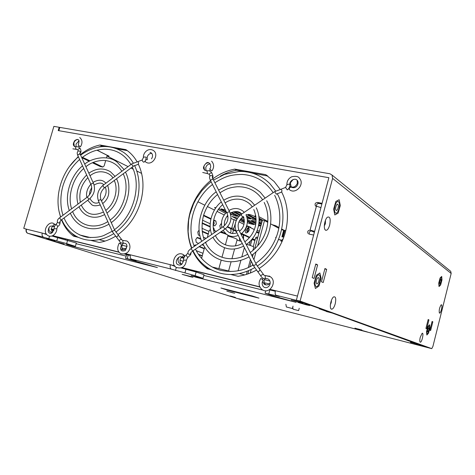 <?xml version="1.0" encoding="UTF-8"?>
<svg xmlns="http://www.w3.org/2000/svg" width="475" height="475" viewBox="0 0 475 475"><rect width="100%" height="100%" fill="white"/><g stroke="black" fill="none" stroke-linecap="round" stroke-linejoin="round"><path stroke-width="0.71" d="M338.123 213.15L334.804 214.973L333.64 209.125L335.843 201.442L339.18 199.72L340.29 205.574L338.123 213.15M336.526 204.939L337.517 204.072C338.645 204.951 338.628 206.833 337.458 209.718L336.46 210.591C335.326 209.713 335.35 207.83 336.526 204.939M318.915 286.051L315.406 288.503L314.094 283.136L316.344 275.298L319.865 272.941L321.124 278.332L318.915 286.051M317.11 278.51L318.286 277.459C319.366 278.261 319.325 280.078 318.161 282.904L316.979 283.967C315.899 283.159 315.94 281.342 317.11 278.51M440.634 284.964L439.019 286.556L438.746 283.064L440.099 277.97L441.714 276.42L441.976 279.923L440.634 284.964M440.26 280.054L440.812 279.365C441.228 279.882 441.121 281.063 440.479 282.91L439.921 283.599C439.506 283.082 439.618 281.895 440.26 280.054M428.539 333.153L426.847 335.017L426.514 331.728L427.886 326.568L429.578 324.746L429.893 328.041L428.539 333.153M428.082 328.528L428.693 327.75C429.097 328.243 428.984 329.395 428.343 331.218L427.732 332.001C427.322 331.508 427.441 330.357 428.082 328.528M427.292 329.466C426.734 332.001 426.746 333.42 427.334 333.735C427.945 333.575 428.545 332.423 429.127 330.285C429.685 327.756 429.673 326.331 429.079 326.016C428.474 326.177 427.88 327.328 427.292 329.466M315.477 279.751C316.392 276.67 317.502 275.019 318.808 274.799C320.31 275.328 320.631 277.62 319.77 281.663C318.862 284.745 317.751 286.395 316.433 286.627C314.937 286.098 314.616 283.807 315.477 279.751M449.896 270.673L450.739 271.356L451.173 273.457L432.927 346.364L431.775 348.632L429.311 348.003M431.728 348.62L300.093 301.079L332.607 178.38L332.031 175.055L329.882 173.755L59.838 127.395L58.864 130.696L328.86 177.697L296.376 300.152L429.281 347.991M429.887 330.196L430.641 330.535L432.832 321.807L432.09 321.444L429.887 330.196M439.458 313.12L439.369 313.049C438.882 310.264 439.488 307.503 441.186 304.772C442.053 304.623 442.142 306.191 441.453 309.463C440.764 311.968 440.099 313.185 439.458 313.12M420.244 342.19L420.096 342.083C419.645 341.329 419.704 339.738 420.262 337.303L422.091 333.367C424.181 331.841 421.865 342.908 420.244 342.19M331.437 309.178L330.998 308.851C329.294 307.165 331.128 298.549 333.533 296.964C335.683 296.216 336.247 298.49 335.237 303.78C334.127 307.491 332.862 309.29 331.437 309.178M312.194 277.632L314.034 278.451L317.615 264.89L315.798 263.993L312.194 277.632M428.943 319.889L428.171 319.509L425.927 328.427L426.704 328.777L428.943 319.889L428.123 319.687M323.202 282.548L326.669 269.367L324.953 268.517L321.468 281.77L323.202 282.548M325.553 230.215L325.233 229.942C323.279 228.113 324.793 219.147 327.388 217.223C330.012 216.256 330.772 218.88 329.668 225.085C328.474 228.992 327.103 230.702 325.553 230.215M334.976 205.889C334.085 210.229 334.436 212.681 336.015 213.257C337.185 213.037 338.176 211.541 338.978 208.763C339.868 204.44 339.524 201.988 337.939 201.406C336.775 201.62 335.789 203.116 334.976 205.889M439.506 280.862C438.93 283.504 438.947 284.994 439.559 285.332C440.123 285.184 440.681 284.103 441.228 282.097C441.803 279.46 441.786 277.976 441.174 277.632C440.604 277.78 440.052 278.855 439.506 280.862M247.582 231.402C246.982 230.161 247.214 229.158 248.271 228.392L248.389 228.428C248.989 229.674 248.757 230.678 247.701 231.438L247.582 231.402M247.333 232.311C246.371 230.316 246.739 228.695 248.443 227.46L248.639 227.519C249.595 229.526 249.227 231.147 247.523 232.37L247.333 232.311M236.253 220.459L233.819 228.41L234.044 229.829L235.921 230.725M241.543 233.421L249.684 237.316M252.492 238.658L255.063 239.887M234.074 219.592L231.758 227.97L231.978 229.383L236.212 231.402M241.128 233.748L249.369 237.678M252.195 239.032L254.944 240.338M254.262 229.544L246.715 225.738M82.401 157.255L89.977 160.877M93.219 162.432L102.766 166.998L100.255 166.511L92.417 162.777M130.904 164.516C124.604 154.387 115.793 149.281 104.47 149.18C94.448 149.744 89.027 152.653 81.807 157.706L89.241 161.257M102.766 166.998L104.15 165.929L105.699 160.562M106.465 157.914L107.207 155.343L109.084 156.138L107.053 155.877M100.587 166.577L100.255 166.511M236.942 219.076L231.966 216.469L237.542 218.108M240.249 219.498L244.411 221.629M244.322 222.668L239.626 220.447M241.252 218.298L244.334 219.646M247.422 221.243L253.745 224.58L249.31 223.505L247.362 222.502M244.423 220.994L240.605 219.034M247.333 219.533L255.835 223.624M258.655 225.097L260.068 225.904L258.525 225.756M255.627 224.835L247.41 220.578M255.918 223.001L251.287 220.501C252.278 220.424 253.81 220.792 255.882 221.605L256.049 221.694M258.934 223.214L261.28 224.455M260.959 225.637L258.756 224.485M261.446 223.85L259.006 222.555M259.059 221.926L261.761 222.68M272.056 224.639L275.743 225.744L278.979 227.507M281.8 229.039L283.723 230.09L281.924 236.805L283.058 237.049L284.863 230.328L285.808 230.553M281.663 229.657L284.774 230.66M284.614 231.248L283.973 231.105M218.963 208.608L226.403 212.408M230.66 214.587L231.177 214.926L230.749 214.979M225.554 213.281L218.251 209.57M215.585 208.21L214.534 207.587L215.953 207.694M230.963 212.729L237.648 216.268C236.681 216.345 235.149 215.971 233.053 215.151L230.452 213.815M226.213 211.642L221.13 208.941L225.31 209.849M233.219 211.82L239.988 215.353M242.927 216.885C241.971 216.374 241.401 215.549 241.217 214.403C241.401 215.549 241.971 216.374 242.927 216.885C241.971 216.374 241.401 215.549 241.217 214.403L274.627 191.651L280.957 189.27L274.627 191.651L241.217 214.403L274.627 191.651L280.957 189.27L274.627 191.651L276.349 194.174L274.627 191.651L276.349 194.174L274.627 191.651L241.217 214.403C241.401 215.549 241.971 216.374 242.927 216.885L243.782 217.33M243.901 217.681L242.244 217.39M239.056 216.244L231.64 212.396M240.51 214.926L234.478 211.684C235.493 211.589 237.084 211.975 239.257 212.836L241.662 214.106M246.751 216.79L250.752 218.975L247.137 218.274M246.489 214.468L256.114 219.598M256.108 220.281L252.706 219.224L246.43 215.899M256.096 218.856L248.051 214.468C249.09 214.373 250.705 214.759 252.89 215.632L255.989 217.301M259.118 218.987L262.295 220.703M262.081 221.504L259.124 220.477M258.952 216.689L267.847 221.439M262.693 220.162L259.083 218.209M255.894 216.487L254.921 215.882L255.799 215.864M232.893 219.343L236.265 220.43M249.322 227.05L250.788 227.341L246.733 225.696M97.037 150.171L107.528 155.432M236.01 220.157L235.517 220.21L236.027 220.347M300.093 301.079L296.376 300.152M331.479 300.2L331.235 302.64L330.404 304.617M324.336 225.904L325.375 223.707L325.482 220.275M324.407 224.776L325.108 221.338M326.669 269.367L324.841 268.951M317.615 264.89L315.679 264.456M432.832 321.807L432.042 321.617M63.3 243.889L54.631 241.407L63.3 243.889M58.544 242.41L61.993 243.408L58.544 242.41M306.001 304.748L297.724 302.308L307.408 304.736L309.688 305.55L306.001 304.748M302.795 303.608L306.084 304.558L302.795 303.608M190.356 276.723L182.133 274.342L190.237 276.379L193.016 277.287L190.356 276.723M186.473 275.452L189.721 276.391L186.473 275.452M233.308 292.974L226.807 291.11L233.308 292.974M230.428 292.048L232.993 292.778L230.428 292.048M243.907 300.212L238.777 298.763L243.907 300.212M241.68 299.517L243.705 300.087L241.68 299.517M360.02 329.597L354.938 328.142L360.02 329.597M358.287 329.015L360.323 329.591L358.287 329.015M421.551 345.948L416.735 344.565L421.551 345.948M420.191 345.462L422.15 346.014L420.191 345.462M414.794 343.395L410.382 342.327L414.794 343.395M413.957 343.318L416.385 343.906L413.957 343.318M231.64 296.323L235.38 297.403L231.64 296.323M232.121 296.572L230.06 295.978L232.121 296.572M296.946 301.304L291.187 299.998L302.807 303.08L296.946 301.304M297.023 301.667L293.799 300.693L297.023 301.667M48.367 239.145L55.106 241.152L48.367 239.145M50.843 240.059L47.138 238.955L50.843 240.059M243.687 234.971L243.461 239.073M239.471 240.837L239.495 237.904M241.039 234.3L241.324 233.842M241.846 235.885L242.571 237.322M258.976 298.146L252.48 296.008L220.917 288.004L227.81 290.237L258.976 298.146M413.274 342.997L418.131 344.363L413.274 342.997M294.714 300.723L302.807 303.08L294.714 300.723M361.938 330.446L367.288 331.948L361.938 330.446M26.238 229.134L26.196 229.277C25.769 231.123 26.19 232.429 27.461 233.183L27.847 233.314C26.463 232.655 26 231.277 26.458 229.17L42.239 233.065C41.77 235.196 42.222 236.586 43.587 237.239L27.847 233.314L239.863 299.268M429.62 348.08L240.035 299.321M429.608 348.116L416.718 343.698M417.394 343.716L415.393 343.395L416.7 343.763M412.977 342.291L412.193 342.095M328.807 311.826L326.349 311.511L332.102 313.013L412.181 342.142M320.5 309.017L319.301 308.72M195.878 276.842L195.783 277.186L296.204 302.373L272.021 295.61L265.086 293.194L279.46 296.459L276.064 295.26L297.962 300.723L322.181 309.445L319.271 308.827M195.783 277.186L191.098 275.642L203.027 278.338L204.018 274.722L196.139 272.027L181.123 267.959M174.693 265.81L170.377 264.706C169.866 267.021 170.187 268.494 171.344 269.123L195.124 275.708L203.027 278.338M171.344 269.123L131.522 259.184L136.183 260.692L125.543 258.335L126.54 254.826L130.292 255.413M72.414 245.884L72.313 246.222L157.409 267.562L125.543 258.335M72.313 246.222L66.464 244.393L75.377 246.353L66.642 243.61L43.587 237.239M239.833 299.078L245.094 300.461L239.833 299.078M417.531 344.814L423.724 346.429L417.531 344.814M355.858 328.427L361.867 329.994L355.858 328.427M228.16 291.525L234.745 293.247L228.16 291.525M183.908 274.894L191.858 276.973L183.908 274.894M56.679 242.024L64.089 243.984L56.679 242.024M299.327 302.836L308.459 305.188L299.327 302.836M230.345 295.984L235.38 297.403L230.345 295.984M46.603 238.688L55.106 241.152L46.603 238.688M227.305 227.038L230.636 228.629L231.088 231.438L230.232 233.011M220.798 223.927L221.463 224.248M220.828 231.907L224.467 233.575M228.98 235.713L229.306 236.443M198.651 254.653L202.219 256.019M202.136 223.339L210.235 227.05M194.887 245.005L195.765 245.361M199.078 246.691L204.22 248.763M213.596 220.489L214.255 223.505L213.245 225.209M203.567 215.703L210.847 219.177M202.279 231.658L208.222 234.276M196.899 237.589L201.002 239.317M308.904 234.056L313.654 235.054L297.457 296.085L269.996 289.34M308.162 233.635C307.2 231.61 307.836 230.44 310.062 230.114L314.634 231.361M26.458 229.17L23.75 228.356L53.871 126.368L59.173 127.276L58.199 130.577L328.878 177.692L322.074 203.324L317.425 202.439C315.269 202.736 314.604 203.876 315.43 205.853L320.928 207.628M42.263 233.071L46.491 234.317M130.393 254.832L125.543 253.674M118.869 252.023L52.737 235.695M46.342 234.116L42.257 233.106M259.736 286.811L182.026 267.621M269.848 276.426L265.703 275.607M262.93 278.16L262.497 279.442M262.509 281.58L264.302 284.282C266.493 285.451 268.47 284.994 270.233 282.91M289.803 186.105C292.986 188.094 295.492 187.168 297.32 183.338L297.13 180.239M184.894 256.12L184.579 255.841M178.974 257.112L178.226 258.715C177.733 260.947 178.303 262.616 179.936 263.726L181.955 264.153M208.798 162.788C206.465 162.741 204.838 163.97 203.923 166.47L204.47 170.198M209.386 170.905L210.52 169.925M151.525 158.852L152.356 157.154C152.79 155.361 152.439 153.947 151.293 152.926L150.035 152.338M77.942 139.537C76.018 139.614 74.652 140.76 73.839 142.975L74.421 146.686M78.345 146.953L79.236 146.163M120.472 248.514L121.558 249.47C124.005 250.289 125.822 249.238 127.009 246.323L127.062 246.133M120.899 242.725L120.335 243.586M49.127 227.394L49.103 227.477C48.598 229.651 49.103 231.2 50.605 232.127L52.778 232.21M210.532 180.619C200.598 188.973 193.8 199.482 190.131 212.159C186.74 224.764 187.203 236.787 191.538 248.241M192.725 251.008C196.151 258.311 201.026 264.243 207.355 268.797L210.906 269.663M280.161 189.353L274.146 181.503L265.638 174.628L234.804 169.118C226.961 170.584 219.658 173.808 212.889 178.778M259.041 268.553C272.11 259.967 280.891 247.867 285.38 232.245C289.032 217.74 287.832 204.398 281.77 192.227M230.856 274.526L237.993 276.266C244.322 275.458 250.456 273.41 256.381 270.132M61.507 219.824C64.19 226.599 68.198 232.049 73.536 236.176L78.333 237.346M90.719 240.368L99.245 242.446C104.838 241.567 110.277 239.489 115.562 236.212M59.173 211.749L60.539 217.099M137.055 161.714C134.55 157.373 131.433 153.775 127.704 150.925L125.899 149.643L99.976 145.006C93.011 146.502 86.486 149.714 80.406 154.63M78.256 156.477L69.481 166.482M117.966 234.614C128.927 226.605 136.503 215.644 140.683 201.732C144.347 188.035 143.61 175.59 138.474 164.403M309.397 234.163C308.851 232.216 309.569 231.159 311.558 230.993L314.379 232.305M170.4 264.747L174.865 266.036M181.753 267.734L259.843 287.031M269.794 289.489L275.417 290.878M52.499 235.802L119.041 252.243M125.275 253.787L130.37 255.039M23.75 228.356L26.452 229.188M321.89 204.013L318.879 203.442C317.003 203.573 316.249 204.571 316.623 206.435M71.131 232.643L75.412 236.633M127.3 150.623L117.218 148.812M104.061 146.454L102.101 146.104L98.337 147.078M123.156 243.307L122.051 245.343C121.6 247.208 121.962 248.698 123.138 249.814M267.805 176.053L251.726 172.93M244.209 171.582L236.538 170.21C230.886 171.249 225.459 173.244 220.269 176.195M203.169 264.254L208.78 269.147M79.04 140.778L76.036 144.067L76.065 146.811M151.768 153.401C149.613 153.383 148.099 154.571 147.22 156.958L147.28 159.766M52.689 226.047L51.407 228.243L52.197 232.358M264.676 278.694L264.26 279.763C263.785 281.954 264.361 283.67 265.988 284.905L264.302 284.282M269.396 276.064L269.022 276.022M210.17 163.863C208.026 164.047 206.554 165.276 205.758 167.556L206.055 170.875M293.146 179.467L290.344 182.869L291.187 186.99M181.634 256.999L180.185 259.415C179.722 261.422 180.173 263.007 181.533 264.171M232.946 219.373L230.975 218.381M107.012 156.014L128.09 166.618M130.922 168.043L133.166 169.171M136.806 171L141.633 173.428M197.891 201.738L204.773 205.2M207.409 206.524L214.415 210.051M217.063 211.381L224.224 214.985M226.913 216.339L227.994 216.885M202.19 222.84L210.205 226.527M213.269 227.935L213.875 228.208L214.474 230.743M209.006 231.438L202.006 228.309M202.967 253.306L196.27 250.687M194.085 245.866L195.427 244.88L196.11 245.13M199.417 246.46L204.315 248.437M200.005 235.725L198.36 235.018L197.79 231.996L199.156 230.06M202.219 231.165L208.341 233.86M206.097 238.325L203.425 237.185M198.639 243.408L196.3 242.452L195.724 239.447L197.475 237.441L200.848 238.83M203.716 245.486L201.928 244.756M221.267 231.61L225.53 233.569M231.147 236.324L231.384 237.061M239.798 238.503L241.169 241.217M243.141 238.444C243.616 236.111 243.313 234.745 242.25 234.335L241.27 234.757M198.366 254.232L202.297 255.74M203.716 215.205L210.959 218.666M213.697 219.973L215.858 221.012L216.362 223.963L214.742 225.868L213.138 225.156M210.223 223.802L202.54 220.222M224.497 225.144L224.823 225.304M227.644 226.652L231.669 228.582M233.249 229.983L233.136 231.883L232.263 233.474M220.436 228.558L219.83 225.595L221.332 223.707M44.573 233.842L46.633 234.502M75.377 246.353L76.332 243.04L51.9 236.027M76.143 243.711L126.166 256.138M172.372 265.418L175.144 266.362M203.822 275.435L262.978 290.13M268.803 293.793L269.848 289.898L269.272 289.815M269.848 289.898L275.334 291.258M48.747 238.854L49.525 236.2M57.754 237.476L56.768 240.855M195.124 275.708L196.139 272.027M127.264 258.465L128.268 254.915M131.522 259.184C130.292 258.548 129.93 257.1 130.423 254.838L170.412 264.712M67.616 240.243L66.642 243.61M175.459 270.483L176.332 267.342M184.953 272.852L185.98 269.159M265.086 293.194L265.739 290.759M276.064 295.26C275.12 294.66 274.924 293.123 275.47 290.652M59.779 127.591L59.173 127.276M236.538 170.21L234.804 169.118M267.271 175.72L265.638 174.628M102.101 146.104L99.976 145.006M221.932 288.283L252.13 295.943L257.973 297.867L228.113 290.29L221.938 288.26M254.867 240.617L252.486 239.501L251.78 240.392L250.396 245.498M250.325 241.104L249.232 245.118M259.481 231.088L257.106 230.583M259.124 232.412L256.577 231.865M256.447 232.156L258.863 233.368M281.693 241.27L282.103 241.502M282.061 241.597L281.657 241.407M284.341 232.275L283.949 232.192L282.625 236.96M275.583 237.34L276.123 237.453M284.406 232.02L283.949 232.192M284.359 235.659L285.742 230.512M278.611 239.489L281.924 240.202L283.349 238.498M282.162 241.371L280.808 240.973L281.04 240.118M284.08 230.28L282.346 236.9M280.808 240.973L282.203 241.276M282.892 239.649L282.281 240.386L278.576 239.584M282.281 240.386L281.924 240.202M284.578 231.39L283.86 231.105M284.27 231.325L284.05 232.15M212.319 267.051L230.785 271.516M239.43 273.606L244.791 274.906M264.296 279.627L269.919 280.986M264.343 282.744L269.254 283.943M181.213 257.45L183.724 258.364M180.031 260.223L183.421 261.428M79.681 234.959L90.63 237.607M99.18 239.673L105.04 241.092M122.087 245.219L126.991 246.406M75.97 236.099L75.786 236.722M122.028 248.045L125.4 248.87M73.304 234.365L73.192 234.733M52.488 226.266L54.269 226.866M51.276 228.796L53.913 229.668M127.021 254.849L124.515 254.024M53.645 230.69L51.205 229.882M207.338 237.482L209.356 230.167L210.579 230.042M213.691 230.571L216.517 231.23M220.317 232.257C225.085 233.682 227.65 234.686 228.012 235.268L228 235.315M237.019 240.124L241.258 241.401M227.804 236.027C233.468 237.613 236.603 238.759 237.197 239.465L237.185 239.513M246.561 244.31C251.043 245.623 253.466 246.543 253.816 247.059L253.804 247.107M250.272 273.054L251.227 269.533M252.314 265.501L252.712 264.047M253.899 259.647L256.007 251.869M257.622 245.908L264.492 220.537L262.455 220.115L254.624 249.019M247.861 273.95L248.752 270.673M249.791 266.843L251.305 261.262M252.492 256.874L253.234 254.137M284.454 231.367L283.872 231.052M278.819 228.309L270.661 223.879M267.775 222.318L264.492 220.537M53.782 230.268L51.199 229.532M51.217 229.283L53.847 230.001M298.609 310.614L293.111 309.213L298.609 310.614L299.238 308.239M285.879 304.291L286.389 306.992L292.392 308.554L293.033 306.137M292.392 308.554L286.389 306.992M292.737 307.248L293.111 309.213M289.251 189.525C289.103 188.272 289.714 187.471 291.104 187.114C289.714 187.471 289.103 188.272 289.251 189.525C289.103 188.272 289.714 187.471 291.104 187.114C289.714 187.471 289.103 188.272 289.251 189.525M211.595 161.162C214.178 164.154 214.29 167.396 211.933 170.875L209.629 169.076C212.355 166.499 209.344 160.954 206.453 162.931C202.308 167.052 202.493 169.676 207.017 170.81L207.45 173.589L209.297 174.313M184.318 255.366C182.875 255.704 182.257 256.447 182.471 257.592C183.92 257.373 184.561 256.648 184.395 255.408L184.318 255.366M261.03 278.427L263.245 280.327L261.03 278.427M145.427 161.815L145.398 161.797C145.035 160.497 145.605 159.766 147.107 159.618L147.107 159.618C145.605 159.766 145.035 160.497 145.398 161.797C145.035 160.497 145.605 159.766 147.107 159.618C145.605 159.766 145.035 160.497 145.398 161.797L145.427 161.815M102.98 185.381L131.765 163.869L137.827 161.654L131.765 163.869L102.98 185.381L131.765 163.869L137.827 161.654L131.765 163.869C131.907 164.991 132.489 165.733 133.511 166.113C132.489 165.733 131.907 164.991 131.765 163.869C131.907 164.991 132.489 165.733 133.511 166.113C132.489 165.733 131.907 164.991 131.765 163.869L102.98 185.381C103.069 186.527 103.651 187.263 104.732 187.583C103.651 187.263 103.069 186.527 102.98 185.381L102.98 185.381C103.069 186.527 103.651 187.263 104.732 187.583C103.651 187.263 103.069 186.527 102.98 185.381L102.98 185.381C97.933 189.846 96.455 195.112 98.545 201.174C98.652 200.218 99.418 199.761 100.843 199.809L101.062 199.981C99.518 195.35 100.736 191.223 104.714 187.595M79.752 137.536C82.448 139.858 82.686 142.945 80.459 146.805L78.221 145.19C79.788 139.703 78.654 138.148 74.824 140.529C72.527 144.073 72.907 146.181 75.958 146.84L76.03 146.822M55.296 224.996L54.91 224.426C53.438 224.639 52.868 225.31 53.188 226.45L54.512 226.248M119.528 243.152L121.517 244.809L119.528 243.152M257.492 238.42L255.58 237.999L253.24 246.62M255.58 237.999L256.298 237.09L257.765 237.417L256.298 237.09M451.173 273.457L332.607 178.38M247.416 232.346L247.243 232.293C246.276 230.292 246.65 228.677 248.354 227.442L248.389 227.448M247.671 232.364L246.175 233.029C243.58 231.646 247.546 223.054 248.692 227.549M231.978 229.383L234.044 229.829M231.758 227.97L233.819 228.41M243.984 224.36L238.943 221.813M78.636 140.927L79.165 141.2M96.977 150.183L107.207 155.343M238.955 221.789L243.996 224.331M249.345 227.032L254.273 229.52M78.684 140.909L79.153 141.146M108.549 155.794L108.448 156.138M266.214 221.469L266.433 220.667M255.182 216.101L255.265 215.804M259.362 220.602L259.712 219.308M248.318 214.694L248.401 214.397M252.706 219.224L253.05 217.96M234.769 211.915L234.852 211.612M233.053 215.151L233.373 213.976M221.433 209.184L221.516 208.875M214.848 207.836L214.932 207.527M249.31 223.505L249.618 222.377M243.058 222.193L243.36 221.089M412.442 342.214L416.433 343.645M319.616 308.916L327.524 311.748M316.374 206.382L310.062 230.114L311.558 230.993M231.687 228.855L230.636 228.629M215.858 221.012L213.744 220.56M213.875 228.208L213.287 228.083M317.425 202.439L318.879 203.442M251.138 240.249L251.78 240.392M286.989 184.977L286.876 184.846C287.69 184.146 288.693 184.039 289.887 184.537L289.887 184.537C289.174 180.993 294.916 177.347 297.243 180.363C299.588 182.649 296.822 189.792 291.104 187.114C296.822 189.792 299.588 182.649 297.243 180.363C294.916 177.347 289.174 180.993 289.887 184.537C289.174 180.993 294.916 177.347 297.243 180.363C299.588 182.649 296.822 189.792 291.104 187.114C296.822 189.792 299.588 182.649 297.243 180.363C294.916 177.347 289.174 180.993 289.887 184.537C288.693 184.039 287.69 184.146 286.876 184.846C287.69 184.146 288.693 184.039 289.887 184.537C288.693 184.039 287.69 184.146 286.876 184.846L286.989 184.977M285.582 187.411L287.28 189.935C289.109 188.581 289.982 186.782 289.887 184.537C289.982 186.782 289.109 188.581 287.28 189.935C289.109 188.581 289.982 186.782 289.887 184.537C289.982 186.782 289.109 188.581 287.28 189.935L285.57 187.417L287.28 189.935L285.57 187.417L286.876 184.846L285.582 187.411M280.957 189.27C282.257 190.368 282.269 191.383 280.986 192.31C282.269 191.383 282.257 190.368 280.957 189.27C282.257 190.368 282.269 191.383 280.986 192.31C282.269 191.383 282.257 190.368 280.957 189.27L285.57 187.417L280.957 189.27M229.573 211.838L229.686 211.927C232.293 218.637 230.696 224.378 224.889 229.152L223.185 226.688C227.703 222.894 229.003 218.453 227.086 213.37C227.282 212.361 228.107 211.85 229.573 211.838M209.475 174.533L209.356 174.432C209.635 173.25 210.473 172.775 211.874 173.019L211.933 173.138M210.318 175.792L210.484 175.667C212.117 175.334 212.794 175.999 212.515 177.668M212.206 178.042L212.503 177.288L213.251 179.538M210.763 180.945L210.645 180.844C210.93 179.663 211.779 179.188 213.192 179.419L229.686 211.927M186.449 260.08L183.516 260.211C182.436 264.86 180.304 266.19 177.122 264.201C174.177 260.941 179.716 254.398 182.364 257.492M190.837 252.943L190.843 253.11C191.407 253.792 190.362 255.253 187.696 257.498L186.022 255.099C184.324 256.358 183.493 258.062 183.516 260.211M223.185 226.688L191.051 248.573L192.749 250.996C189.763 253.478 191.241 252.682 190.843 253.11L189.941 254.268C188.741 254.529 188.058 254.107 187.892 253.015C188.361 251.596 187.197 251.756 191.051 248.573L191.069 248.562M239.073 230.428L238.907 230.238C237.447 230.286 236.609 230.797 236.396 231.776L236.508 231.859M265.638 275.648L265.46 275.642C264.908 276.883 265.092 277.887 266.018 278.653C270.566 278.172 271.848 284.84 267.425 287.304C263.025 289.222 260.615 283.302 263.245 280.327M263.56 274.663L263.405 274.502C261.968 274.627 261.108 275.144 260.84 276.04C262.016 278.041 263.738 278.914 266.018 278.653M259.884 269.562C259.528 271.166 258.738 271.771 257.515 271.385L253.781 266.166C254.042 265.246 254.897 264.729 256.352 264.617L259.884 269.562M259.647 269.212L264.106 275.31L270.287 276.705C277.827 281.503 269.669 294.815 262.301 289.756C258.56 286.597 258.079 282.815 260.858 278.409M256.506 264.783L239.02 230.322C237.061 225.18 238.355 220.703 242.915 216.897M143.403 157.522C144.198 156.833 145.13 156.792 146.211 157.385C145.13 156.792 144.198 156.833 143.403 157.522C144.198 156.833 145.13 156.792 146.211 157.385C145.13 156.792 144.198 156.833 143.403 157.522C143.094 152.35 148.604 147.321 153.573 150.623C159.547 154.636 152.232 166.683 145.677 162.023C152.232 166.683 159.547 154.636 153.573 150.623C148.604 147.321 143.094 152.35 143.403 157.522C143.094 152.35 148.604 147.321 153.573 150.623C159.547 154.636 152.232 166.683 145.677 162.023C152.232 166.683 159.547 154.636 153.573 150.623C148.604 147.321 143.094 152.35 143.403 157.522L142.197 159.998C142.352 161.096 142.928 161.844 143.925 162.236L145.178 160.93L143.925 162.236C142.928 161.844 142.352 161.096 142.197 159.998C142.352 161.096 142.928 161.844 143.925 162.236C142.928 161.844 142.352 161.096 142.197 159.998L143.403 157.522M137.827 161.654C138.813 162.676 138.831 163.608 137.893 164.445C138.831 163.608 138.813 162.676 137.827 161.654C138.813 162.676 138.831 163.608 137.893 164.445C138.831 163.608 138.813 162.676 137.827 161.654L142.197 159.998L137.827 161.654M93.343 183.356L93.569 183.534C95.635 189.537 94.163 194.756 89.157 199.197L88.772 199.197L87.412 197.018C91.36 193.396 92.577 189.299 91.075 184.716C91.164 183.736 91.924 183.285 93.343 183.356M77.841 149.863L76.422 149.37C75.501 148.455 75.347 147.612 75.958 146.84C77.894 146.425 79.349 147.096 80.334 148.847L80.388 148.966M78.244 151.08L77.9 149.987C78.173 148.776 78.981 148.396 80.334 148.847C81.308 150.937 81.177 152.416 79.954 153.294M78.476 150.967L78.749 150.878C80.293 151.127 80.697 151.923 79.948 153.265M79.681 153.431L79.966 153.003L80.358 154.535M91.022 184.603L77.847 155.562C78.126 154.351 78.945 153.971 80.305 154.417L93.569 183.534M56.762 228.742L53.984 228.766C52.28 233.872 50.356 234.834 48.207 231.64C48.343 227.05 49.964 225.281 53.075 226.338M60.064 221.552L60.117 221.718C60.153 224.147 59.422 225.661 57.92 226.26L57.517 226.284L56.187 224.141L54.548 226.177L53.984 228.766M87.412 197.018L59.618 217.793L60.96 219.949L61.37 219.931C60.117 221.196 59.702 221.789 60.117 221.718L59.233 223.131L57.422 222.377C57.083 220.548 57.819 219.023 59.618 217.793L59.636 217.776M101.116 200.088L114.808 230.482C113.383 230.482 112.605 230.945 112.468 231.865L116.185 236.787C117.111 236.93 117.788 236.336 118.222 235.006L121.63 239.525C120.217 239.542 119.439 240 119.29 240.902C120.3 242.767 121.826 243.538 123.88 243.218C127.324 243.36 127.781 245.801 125.246 250.551C120.899 251.916 119.653 250.004 121.517 244.809M123.488 240.504L123.197 240.493C122.497 241.698 122.722 242.606 123.88 243.218M121.885 239.774L122.366 240.344L126.873 240.991C132.477 244.388 130.328 255.823 120.787 253.638C117.313 251.489 116.791 247.986 119.219 243.141M102.849 167.034L100.492 166.577M330.6 308.079L330.998 308.851M324.71 228.98L325.233 229.942M450.739 271.356L332.031 175.055M57.071 236.93L56.97 237.28M65.532 239.026L65.366 239.608M184.989 268.535L184.894 268.892M193.604 270.661L193.438 271.267M179.936 263.726L181.1 264.13M289.809 186.069L291.11 186.96M50.605 232.127L51.3 232.352M121.558 249.47L122.473 249.779M316.118 206.316L315.43 205.853M201.554 258.424L204.683 247.101M205.782 243.105L206.114 241.912M218.868 268.636L221.184 260.169M221.973 257.29L224.586 247.76M225.382 244.874L228.012 235.279M246.394 274.437L247.243 271.29M248.253 267.567L250.432 259.54M252.866 250.557L253.816 247.059M228.588 270.988L231.099 261.784M231.925 258.774L234.597 248.977M235.458 245.824L237.197 239.465M238.046 270.798L240.878 260.377M241.828 256.892L244.37 247.546M266.689 200.741C272.341 210.9 272.027 225.779 267.217 236.372C263.667 244.221 258.483 250.515 251.667 255.253M249.084 256.868C236.758 263.387 225.156 263.376 214.267 256.838C209.422 253.656 205.651 249.399 202.962 244.055M264.183 202.439C271.676 217.948 268.09 239.578 250.283 252.516M247.713 254.155C231.942 263.298 213.067 258.37 205.42 242.381M204.226 239.602C200.462 230.286 202.285 217.467 204.796 212.052C207.593 205.034 211.85 199.185 217.556 194.518M219.955 192.749C225.667 189.483 227.768 187.726 237.233 186.74C247.962 186.503 256.441 190.855 262.663 199.803M218.607 190.095C233.706 181.005 247.629 181.747 260.371 192.333L265.145 198.111M201.727 241.3C194.441 225.607 202.653 201.091 216.196 191.835M245.943 214.837C249.494 221.979 245.937 230.713 240.855 233.943M238.242 235.428C233.979 237.144 230.048 236.782 226.462 234.329L223.054 230.393M243.449 216.535C245.207 222.858 243.883 227.757 239.477 231.224M236.882 232.744C232.287 234.573 228.499 233.225 225.512 228.695M224.55 225.578C223.903 222.377 224.972 218.945 227.768 215.276M230.232 213.162C235.351 210.769 239.192 211.066 241.757 214.041M228.938 210.461C233.979 207.664 238.676 207.896 243.022 211.149L244.245 212.343M221.932 227.543C220.709 221.688 222.241 216.6 226.539 212.277M286.87 184.775C286.841 181.123 288.479 178.446 291.787 176.736C295.961 175.946 298.52 176.463 299.452 178.279C305.217 184.294 295.45 195.047 289.287 189.543C295.45 195.047 305.217 184.294 299.452 178.279C298.52 176.463 295.961 175.946 291.787 176.736C288.479 178.446 286.841 181.123 286.87 184.775C286.841 181.123 288.479 178.446 291.787 176.736C295.961 175.946 298.52 176.463 299.452 178.279C305.217 184.294 295.45 195.047 289.287 189.543C295.45 195.047 305.217 184.294 299.452 178.279C298.52 176.463 295.961 175.946 291.787 176.736C288.479 178.446 286.841 181.123 286.87 184.775M276.349 194.174L280.986 192.31L276.349 194.174M207.664 173.648L202.718 172.473M212.527 177.703C213.322 177.347 213.109 175.786 211.874 173.019C210.757 171.172 209.137 170.436 207.017 170.81M210.585 180.726C209.214 177.846 209.184 176.16 210.484 175.667L210.324 175.786M210.009 176.112L209.356 174.432M210.645 180.844L227.032 213.257M187.696 257.498L186.449 260.033C185.565 266.487 182.299 268.987 176.647 267.526C169.64 265.139 175.382 249.927 183.356 254.63L184.395 255.408M187.898 253.181L186.022 255.099M192.749 250.996L224.871 229.158M241.217 214.403C235.357 219.201 233.753 224.99 236.396 231.776L253.733 266.071M257.664 271.534L260.793 275.945M256.274 207.818C259.724 215.038 259.997 222.65 257.082 230.654C254.754 236.425 251.138 241.057 246.234 244.536M243.645 246.121C235.226 250.301 227.359 250.058 220.044 245.391C217.057 243.307 214.7 240.593 212.966 237.251M253.781 209.517C258.465 220.798 255.954 233.35 244.851 241.817M242.286 243.426C232.993 248.924 220.097 245.7 215.43 235.576M214.284 232.75C210.965 222.508 215.401 210.585 222.698 204.689M225.097 202.878C230.666 199.292 236.467 198.277 242.499 199.827C247.143 201.513 250.384 203.87 252.231 206.91M223.743 200.218C233.688 194.364 242.909 194.792 251.406 201.501L254.701 205.224M211.755 234.472C207.171 223.446 213.026 207.997 221.326 201.976M277.204 193.64C290.035 216.161 280.422 251.233 257.224 266.053M254.636 267.68C238.64 276.414 223.476 276.741 209.137 268.654C202.148 264.349 196.781 258.4 193.028 250.806M274.675 195.314C285.071 216.291 280.202 245.931 255.776 263.34M253.193 264.991C243.081 271.071 232.198 272.828 220.537 270.269C209.487 267.674 199.666 258.299 195.486 249.132M194.281 246.377C185.879 226.041 194.037 198.431 212.485 184.484M214.872 182.732C223.226 177.591 229.277 174.462 242.315 174.438C255.384 175.328 265.662 181.402 273.155 192.66M213.53 180.084L224.574 174.361L239.168 171.451C251.079 171.249 261.327 175.328 269.919 183.683L275.672 191.003M191.799 248.069L189.97 242.778L188.735 237.245L188.112 231.628L188.611 220.364L189.709 214.753L193.521 203.906L196.187 198.793L202.006 190.534L207.896 184.472L211.132 181.812M125.477 172.104L125.643 172.455C133.22 187.209 127.312 211.114 111.358 222.579M108.977 224.164C99.513 229.633 90.487 230.244 81.884 225.999C76.76 223.197 72.907 218.945 70.336 213.239M123.209 173.797C130.459 188.623 123.043 211.114 110.164 219.961M107.807 221.588C94.466 230.316 78.048 225.613 72.61 211.541M71.63 208.81C67.147 195.558 73.483 177.205 83.719 168.506M85.898 166.689C90.939 162.616 96.906 160.526 103.799 160.419C111.477 160.853 117.497 164.469 121.861 171.273M84.722 164.107C91.449 158.169 108.074 154.405 117.177 162.177L124.088 169.611M69.291 210.562C63.472 193.788 72.17 174.159 82.519 165.864M107.593 185.446L107.778 185.814C110.295 193.652 107.962 199.464 102.695 203.561M100.255 204.945C96.015 206.156 93.13 206.037 91.598 204.594L87.715 200.278M105.331 187.132C107.13 191.781 105.854 196.389 101.502 200.943M99.109 202.415C95.404 204.096 92.358 202.801 89.977 198.532M89.359 195.094L89.912 191.312L91.74 187.548M94.121 185.007C98.61 182.525 101.828 182.453 103.764 184.799M93.035 182.352C97.642 179.764 101.383 179.55 104.251 181.705L105.978 183.142M86.806 197.469C85.91 192.826 87.258 188.415 90.85 184.223M145.653 160.111L146.211 157.385L145.653 160.111M133.511 166.113L137.893 164.445L133.511 166.113M133.499 166.119L104.732 187.583L133.499 166.119M76.748 149.429L72.877 148.829M77.793 155.444C76.796 153.14 77.116 151.614 78.749 150.878L78.506 150.955M57.92 226.26L56.762 228.707C57.368 231.545 53.455 237.898 48.355 235.838C40.844 231.853 48.943 220.085 53.806 223.618L55.076 224.515M57.475 222.543L56.187 224.141M61.37 219.931L89.146 199.209M116.274 236.865L119.29 240.902M115.027 230.636L118.138 234.769M112.427 231.758L98.545 201.174M116.506 178.796L116.678 179.158C121.659 188.818 118.055 204.927 107.006 213.02M104.613 214.552C98.26 217.942 92.239 218.156 86.545 215.193C83.22 213.299 80.702 210.496 78.992 206.779M114.237 180.488C118.37 188.7 115.431 202.926 105.812 210.407M103.455 211.998C93.195 216.671 85.803 214.368 81.267 205.081M80.364 202.285C78.63 193.028 81.13 184.811 87.863 177.644M90.03 175.768C99.958 167.717 111.091 173.642 112.854 178.006M88.855 173.179C96.366 168.085 103.592 167.633 110.527 171.819L115.063 176.356M77.977 204.072C75.228 193.361 78.12 183.659 86.652 174.972M134.556 165.454L134.674 165.704C139.187 175.429 140.202 186.248 137.714 198.164C134.336 212.171 127.051 223.499 115.87 232.156M113.537 233.753C101.021 241.3 89.045 242.387 77.621 236.995C70.508 233.29 65.218 227.513 61.738 219.658M132.24 167.058C141.829 185.778 133.433 216.244 114.564 229.615M112.195 231.26L103.948 235.428C99.97 237.144 94.507 237.767 87.554 237.31C76.517 235.167 68.667 228.713 64.012 217.96M63.009 215.258C59.482 204.796 60.705 191.728 63.757 183.421C67.118 173.886 72.408 165.912 79.628 159.487M80.631 155.129C95.843 144.495 110.366 143.711 124.195 152.778C127.775 155.473 130.779 158.864 133.208 162.961M60.681 216.992C53.449 197.493 61.477 170.757 78.434 156.869"/></g></svg>
